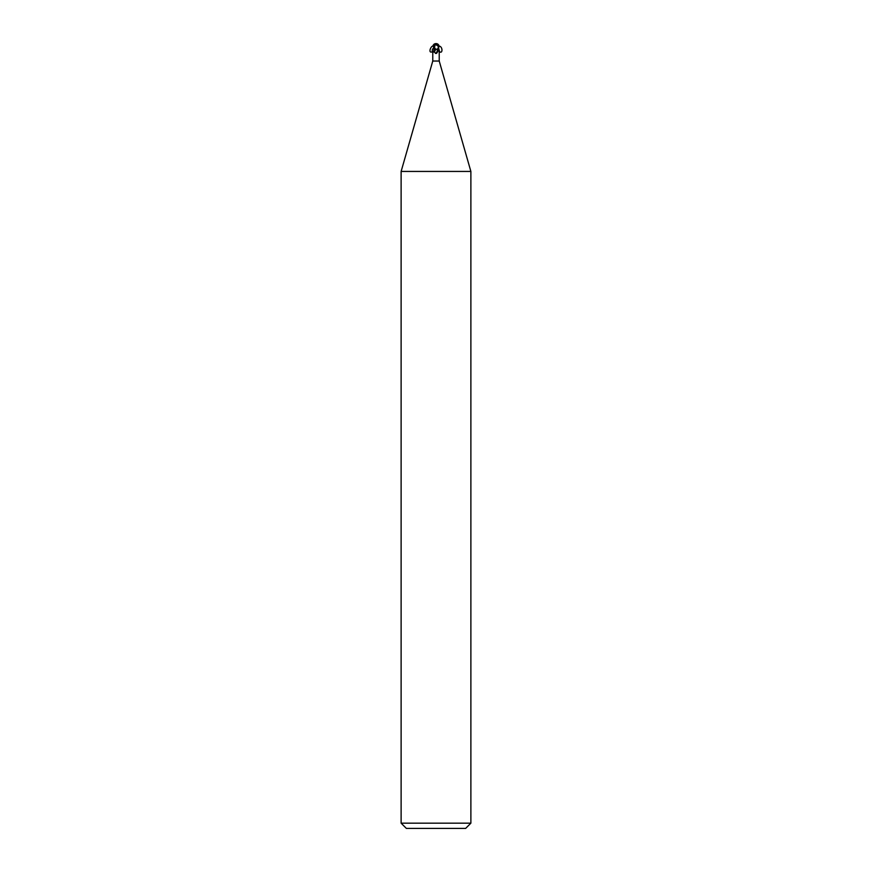 <?xml version="1.0" encoding="UTF-8"?>
<svg xmlns="http://www.w3.org/2000/svg" width="872" height="872" viewBox="0 0 872 872"><rect width="100%" height="100%" fill="white"/><g stroke="black" fill="none" stroke-linecap="round" stroke-linejoin="round"><path stroke-width="1.31" d="M436.883 49.181L437.744 51.481L436.392 53.443L435.52 53.41C434.147 51.524 433.231 50.925 432.774 51.612L432.774 61.04L401.12 171.435L470.88 171.435L470.88 823.168L401.12 823.168L406.352 828.4L465.648 828.4L470.88 823.168M432.774 61.04L439.226 61.04L470.88 171.435M438.485 47.088L437.515 49.181L435.575 49.181C435.041 51.579 434.027 52.505 432.545 51.971C431.825 49.868 432.501 48.418 434.583 47.633L435.575 49.181L434.289 49.181M438.191 50.216A3.793 2.344 64.8 0 0 439.226 51.612L437.94 49.181M437.744 51.481A3.782 2.333 -64.8 0 1 436.392 53.443L435.52 53.41A3.597 2.224 -64.8 0 0 437.57 49.726M434.169 49.181L433.787 50.293M432.85 51.415L432.545 51.971M433.885 49.181L433.21 45.115L434.474 44.123L434.3 49.105M434.474 47.611L435.27 44.254L438.638 46.489A2.889 2.474 -12.1 0 0 435.989 43.709A3.248 1.744 72.8 0 0 435.128 44.254L435.095 44.123A3.379 1.809 -107.2 0 1 436 43.6A3.019 2.594 167.9 0 1 438.572 47.088L438.638 46.489M437.515 49.181L438.921 47.088L438.79 45.115L437.526 44.123L438.79 45.115M438.093 44.298A3.488 3.488 0 0 0 436 43.6L435.989 43.709M438.289 46.489L438.344 48.298M434.452 44.243L435.324 44.254M433.907 44.298A3.488 3.488 0 0 1 436 43.6A3.019 2.594 -167.9 0 0 434.289 44.091M434.169 48.93L433.21 45.115L435.357 44.123M434.311 47.535C432.512 41.911 426.811 54.02 432.294 51.83M439.074 46.107C442.943 46.249 442.9 54.98 439.041 51.306L439.804 51.819L439.226 52.146M439.63 51.753L438.572 48.058M439.226 51.59L439.226 61.04M434.583 47.633L434.332 48.385M439.117 51.372L438.126 49.977M401.12 171.435L401.12 823.168M434.169 47.633L434.169 49.105"/></g></svg>

